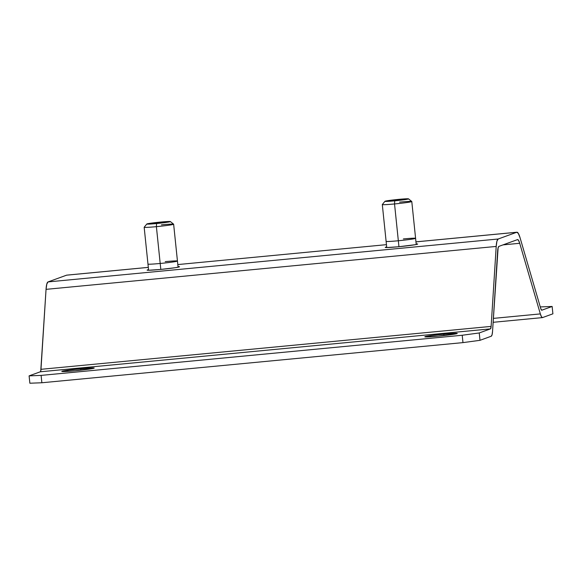 <?xml version="1.0" encoding="UTF-8"?>
<svg xmlns="http://www.w3.org/2000/svg" width="582" height="582" viewBox="0 0 582 582"><rect width="100%" height="100%" fill="white"/><g stroke="black" fill="none" stroke-linecap="round" stroke-linejoin="round"><path stroke-width="0.87" d="M416.166 243.916A16.296 0.728 174.1 0 1 417.672 244.062A16.296 0.728 174.1 0 1 398.692 246.739L386.644 247.561L385.255 247.423L386.695 246.957A16.296 0.728 174.1 0 0 385.248 247.415L385.248 247.415A16.296 0.728 174.1 0 0 398.692 246.739L415.162 244.716L417.665 244.047L416.166 243.916M178.027 266.614A16.296 0.728 174.1 0 1 179.525 266.767A16.296 0.728 174.1 0 1 160.552 269.444L148.497 270.266L147.115 270.128L148.548 269.662A16.296 0.728 174.1 0 0 147.108 270.113L147.108 270.113A16.296 0.728 174.1 0 0 160.552 269.444L175.066 267.735L179.292 266.92L178.027 266.614M80.774 368.726A16.296 0.728 174.1 0 1 94.219 368.057A16.296 0.728 174.1 0 1 75.245 370.734L62.194 371.52L68.669 370.101L86.674 368.217L94.219 368.042L75.245 370.734A16.296 0.728 174.1 0 1 61.801 371.403A16.296 0.728 174.1 0 1 80.774 368.726L80.92 370.152L80.774 368.726M443.797 334.119A16.296 0.728 174.1 0 1 457.241 333.45A16.296 0.728 174.1 0 1 438.268 336.127L425.216 336.913L431.691 335.487L449.697 333.61L457.241 333.435L438.268 336.127A16.296 0.728 174.1 0 1 424.824 336.796A16.296 0.728 174.1 0 1 443.797 334.119L443.942 335.545L443.797 334.119M542.569 317.576L552.9 313.822L552.136 306.459L540.271 306.925L552.136 306.459L541.806 310.213L552.136 306.459L552.9 313.822L542.569 317.576A14.812 2.59 -95.4 0 1 542.453 317.605A14.812 2.59 -95.4 0 1 540.343 313.909L493.369 318.39L540.343 313.909L541.493 316.804L542.569 317.576M541.689 310.228L541.806 310.213A7.406 1.295 -95.4 0 1 541.747 310.228A7.406 1.295 -95.4 0 1 540.7 308.38L520.061 237.762L540.7 308.38L541.689 310.228M516.729 232.262A22.225 3.885 -95.4 0 1 516.903 232.225A22.225 3.885 -95.4 0 1 520.061 237.762L518.344 233.418L516.729 232.262L415.955 241.872L516.729 232.262L498.199 238.998L516.729 232.262M66.581 275.177L148.315 267.385L66.581 275.177L48.051 281.914L498.199 238.998L48.051 281.914A22.225 3.885 84.6 0 0 46.051 289.349L496.199 246.433A22.225 3.885 -95.4 0 1 498.199 238.998L496.926 241.203L496.199 246.433L46.051 289.349L40.98 369.315L491.128 326.4L496.199 246.433L491.128 326.4A7.406 1.295 -95.4 0 1 490.459 328.881L40.311 371.789A7.406 1.295 84.6 0 0 40.98 369.315L491.128 326.4L490.459 328.881L40.311 371.789L29.1 375.87L41.104 375.397L462.21 335.254L479.248 332.955L490.459 328.881L479.248 332.955L480.005 340.317L491.223 336.236L492.066 334.766L492.554 331.282A14.812 2.59 -95.4 0 1 491.223 336.236L480.005 340.317L462.974 342.616L462.21 335.254L41.104 375.397L41.868 382.76L462.974 342.616L480.005 340.317L479.248 332.955L462.21 335.254L462.974 342.616L41.868 382.76L41.104 375.397L29.1 375.87L29.864 383.225L41.868 382.76L29.864 383.225L29.1 375.87L40.311 371.789L40.74 371.054L46.051 289.349L46.786 284.118L48.051 281.914L66.581 275.177A22.225 3.885 84.6 0 1 66.755 275.141L148.315 267.364M177.816 264.57L386.455 244.658M492.554 331.282L497.625 251.315A14.812 2.59 -95.4 0 1 498.956 246.361L517.485 239.624A14.812 2.59 -95.4 0 1 517.602 239.602A14.812 2.59 -95.4 0 1 519.711 243.291L503.023 244.884L519.711 243.291L540.343 313.909L519.711 243.291L518.562 240.395L517.485 239.624L498.956 246.361L498.112 247.83L492.554 331.282M399.565 202.129A14.812 0.662 174.1 0 1 411.787 201.518A14.812 0.662 174.1 0 1 394.538 203.955A14.812 0.662 -5.9 0 0 411.765 201.496L408.52 198.855A11.851 0.531 174.1 0 1 394.734 200.826L394.538 203.955L398.335 240.759A14.812 0.662 -5.9 0 0 415.592 238.322A14.812 0.662 174.1 0 1 398.335 240.759L398.954 246.717L398.335 240.759A14.812 0.662 174.1 0 1 386.113 241.37A14.812 0.662 -5.9 0 0 398.335 240.759L394.538 203.955A14.812 0.662 174.1 0 1 382.309 204.566L386.754 247.561M398.757 199.364A11.851 0.531 174.1 0 1 408.52 198.855L388.201 200.615L385.24 201.401L394.734 200.826A11.851 0.531 174.1 0 1 384.964 201.292A11.851 0.531 174.1 0 1 398.757 199.364M403.362 238.933A14.812 0.662 174.1 0 1 415.592 238.322L411.787 201.518M384.964 201.292L382.323 204.537A14.812 0.662 -5.9 0 0 394.538 203.955L394.734 200.826L408.528 198.869M161.418 224.834A14.812 0.662 174.1 0 1 173.64 224.223A14.812 0.662 174.1 0 1 156.391 226.66A14.812 0.662 -5.9 0 0 173.625 224.194L170.373 221.56A11.851 0.531 174.1 0 1 156.594 223.532L156.391 226.66L160.196 263.464A14.812 0.662 -5.9 0 0 177.445 261.027A14.812 0.662 174.1 0 1 160.196 263.464L160.814 269.422L160.196 263.464A14.812 0.662 174.1 0 1 147.974 264.075A14.812 0.662 -5.9 0 0 160.196 263.464L156.391 226.66A14.812 0.662 174.1 0 1 144.169 227.271L148.614 270.266M160.61 222.069A11.851 0.531 174.1 0 1 170.373 221.56L150.061 223.313L147.101 224.106L156.594 223.532A11.851 0.531 174.1 0 1 146.824 223.997A11.851 0.531 174.1 0 1 160.61 222.069M165.223 261.638A14.812 0.662 174.1 0 1 177.445 261.027L173.64 224.223M146.824 223.997L144.183 227.235A14.812 0.662 -5.9 0 0 156.391 226.66L156.594 223.532L170.388 221.575M516.889 232.225L415.955 241.85M542.453 317.605L493.121 322.304M416.225 244.513L415.592 238.322M178.085 267.218L177.445 261.027"/></g></svg>
